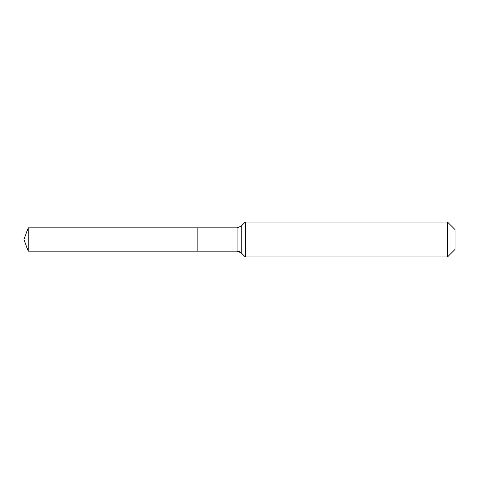 <?xml version="1.0" encoding="UTF-8"?>
<svg xmlns="http://www.w3.org/2000/svg" width="479" height="479" viewBox="0 0 479 479"><rect width="100%" height="100%" fill="white"/><g stroke="black" fill="none" stroke-linecap="round" stroke-linejoin="round"><path stroke-width="0.72" d="M455.05 249.403L447.476 256.978L245.326 256.978L241.206 252.858A5.826 5.826 0 0 0 237.087 251.152L28.189 251.152L23.95 239.5L28.189 227.848L237.087 227.848L241.206 226.142L245.326 222.022L447.476 222.022L455.05 229.597L455.05 249.403L447.476 256.978L447.476 222.022M23.95 239.5L28.189 251.152L28.189 227.848M447.476 256.978L245.326 256.978L241.206 252.858L237.087 251.152L197.132 251.152L197.132 227.848L197.132 251.152L28.189 251.152M245.326 256.978L245.326 222.022M237.087 251.152L237.087 227.848M241.206 252.858L241.206 226.142"/></g></svg>
